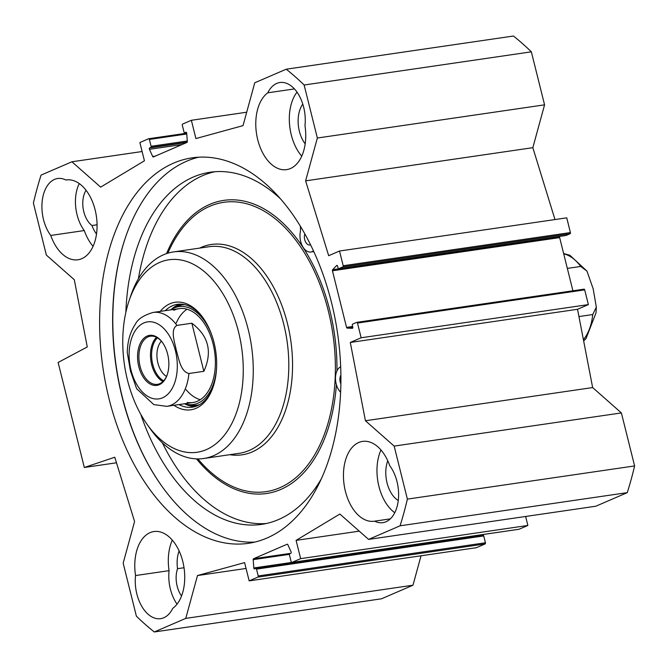 <?xml version="1.0" encoding="UTF-8"?>
<svg xmlns="http://www.w3.org/2000/svg" width="668" height="668" viewBox="0 0 668 668"><rect width="100%" height="100%" fill="white"/><g stroke="black" fill="none" stroke-linecap="round" stroke-linejoin="round"><path stroke-width="1" d="M525.632 516.473L527.87 525.457L519.128 529.24A0.952 0.576 81.7 0 1 518.944 529.265M481.035 534.809A0.952 0.576 -98.3 0 0 481.269 535.485M255.919 568.401L482.956 535.252A0.952 0.576 81.7 0 1 483.732 535.928L485.436 542.783A0.952 0.576 81.7 0 1 485.118 543.927L476.384 547.702L249.164 580.876L257.898 577.102A0.952 0.576 -98.3 0 0 258.215 575.958L256.504 569.111A0.952 0.576 -98.3 0 0 255.735 568.426L254.625 568.911A0.952 0.576 81.7 0 1 253.815 567.967L253.197 559.642A0.952 0.576 81.7 0 1 253.548 558.749L287.148 544.236A0.952 0.576 81.7 0 1 287.833 544.67L291.089 551.868A0.952 0.576 81.7 0 1 290.856 553.254L289.745 553.739A0.952 0.576 -98.3 0 0 289.436 554.883L291.139 561.73A0.952 0.576 -98.3 0 0 291.908 562.414L300.65 558.64L296.091 540.37L339.87 514.043L368.602 539.402L595.823 506.219L627.285 492.633A320.289 194.981 -98.3 0 0 634.6 465.93L621.382 412.924L592.65 387.565L577.536 309.284L588.374 304.6L584.7 289.87A0.952 0.576 -98.3 0 0 583.932 289.194L356.896 322.343M421.04 555.784L412.983 585.21L185.762 618.384L154.3 631.97A320.289 194.981 81.7 0 1 136.389 616.172L123.171 563.157L134.577 521.516L114.771 457.238L84.31 467.483L58.124 362.465L87.274 346.951L74.298 279.725L46.359 255.076L33.4 203.105A319.563 194.538 81.7 0 1 41.074 175.099L71.919 161.781L142.109 151.527M154.3 631.97L381.52 598.795L412.983 585.21M554.991 219.563L532.839 147.678L544.57 104.843L531.352 51.828A320.289 194.981 -98.3 0 0 513.441 36.03L286.221 69.205A320.289 194.981 81.7 0 1 304.132 85.003L317.35 138.017L305.61 180.853L328.681 255.702L339.519 251.018L343.193 265.747A0.952 0.576 81.7 0 1 342.876 266.891L338.81 268.653A0.952 0.576 81.7 0 1 338.041 267.968L337.574 266.098A0.952 0.576 -98.3 0 0 336.664 265.522L332.614 269.73A0.952 0.576 -98.3 0 0 332.439 270.774L346.55 327.387A0.952 0.576 -98.3 0 0 347.168 328.097L352.328 328.322A0.952 0.576 -98.3 0 0 352.796 327.145L352.328 325.274A0.952 0.576 81.7 0 1 352.646 324.13L356.712 322.368A0.952 0.576 81.7 0 1 357.48 323.053L361.146 337.774L350.308 342.459L365.429 420.748L394.162 446.099L407.38 499.113A320.289 194.981 81.7 0 1 400.065 525.808L368.602 539.402M565.846 235.503A0.952 0.576 -98.3 0 0 566.03 235.47L570.096 233.716A0.952 0.576 -98.3 0 0 570.414 232.573L566.74 217.843L339.519 251.018M572.919 290.789L559.659 237.599A0.952 0.576 81.7 0 1 559.834 236.555L560.009 236.363M172.302 540.111A40.33 24.549 -98.3 0 0 169.071 570.656L135.546 575.549A40.33 24.549 81.7 0 1 153.932 531.544A40.33 24.549 81.7 0 1 182.857 561.771A40.33 24.549 81.7 0 1 172.736 608.364A33.216 20.224 81.7 0 1 160.629 618.66A33.216 20.224 81.7 0 1 135.546 575.549M66.608 179.909L65.932 180.009A40.33 24.549 81.7 0 1 66.274 179.959A40.33 24.549 81.7 0 1 96.392 216.315A40.33 24.549 81.7 0 1 77.922 259.777A40.33 24.549 81.7 0 1 50.751 235.445L84.277 230.552A40.33 24.549 -98.3 0 0 93.077 246.308M297.018 92.142A40.33 24.549 -98.3 0 0 301.744 156.17M267.784 92.81A33.216 20.224 81.7 0 1 279.892 82.523A33.216 20.224 81.7 0 1 304.975 125.626A40.33 24.549 81.7 0 1 286.589 169.639A40.33 24.549 81.7 0 1 257.656 139.403A40.33 24.549 81.7 0 1 267.784 92.81L294.438 88.919M380.969 449.973A40.33 24.549 -98.3 0 0 394.78 512.707M390.321 518.869L374.589 521.165A40.33 24.549 81.7 0 1 374.247 521.224A40.33 24.549 81.7 0 1 344.129 484.859A40.33 24.549 81.7 0 1 362.59 441.406A40.33 24.549 81.7 0 1 389.77 465.738A33.216 20.224 81.7 0 1 398.262 500.566A33.216 20.224 81.7 0 1 382.839 522.668A33.216 20.224 81.7 0 1 374.589 521.165M169.071 570.656A33.216 20.224 -98.3 0 0 177.028 604.139M179.107 550.908A26.094 15.89 -98.3 0 0 177.538 568.693A21.351 13.001 -98.3 0 0 181.537 595.99M184.034 567.742L177.538 568.693M50.751 235.445A33.216 20.224 81.7 0 1 42.259 200.609A33.216 20.224 81.7 0 1 57.682 178.506A33.216 20.224 81.7 0 1 65.932 180.009M79.267 183.575A33.216 20.224 -98.3 0 0 84.277 230.552M86.072 190.288A21.351 13.001 -98.3 0 0 91.975 225.525A26.094 15.89 -98.3 0 0 96.509 234.017M97.077 224.782L91.975 225.525M302.788 104.108A26.094 15.89 -98.3 0 0 305.176 143.879M387.766 460.77A26.094 15.89 -98.3 0 0 398.27 500.532M198.68 157.197A194.78 118.578 -98.3 0 0 125.217 238.234A194.78 118.578 -98.3 0 0 161.314 485.427A194.78 118.578 -98.3 0 0 254.875 542.074M161.506 485.703A195.732 119.154 81.7 0 1 125.325 237.917M331.503 302.537A194.78 118.578 81.7 0 1 248.404 543.326A194.78 118.578 81.7 0 1 102.93 367.717A194.78 118.578 81.7 0 1 192.117 157.848A194.78 118.578 81.7 0 1 331.503 302.537M116.483 462.782L84.31 467.483M71.919 161.781L100.651 187.132L144.422 160.804L139.871 142.543L148.613 138.76A0.952 0.576 -98.3 0 1 149.381 139.445L151.085 146.292A0.952 0.576 -98.3 0 1 150.776 147.436L149.665 147.92A0.952 0.576 81.7 0 0 149.432 149.306L152.68 156.504A0.952 0.576 81.7 0 0 153.373 156.938L186.965 142.426A0.952 0.576 81.7 0 0 187.324 141.541L186.706 133.208A0.952 0.576 81.7 0 0 185.896 132.272L184.786 132.748A0.952 0.576 -98.3 0 1 184.009 132.072L182.306 125.217A0.952 0.576 -98.3 0 1 182.623 124.073L191.357 120.298L195.916 138.56L243.027 125.634L254.758 82.79L286.221 69.205M185.762 618.384L197.494 575.549L244.605 562.615L249.164 580.876M300.65 558.64L527.87 525.457M296.091 540.37L359.259 531.152M197.494 575.549L246.066 568.451M627.285 492.633L400.065 525.808M191.357 120.298L246.701 112.216M531.352 51.828L304.132 85.003M544.57 104.843L317.35 138.017M532.839 147.678L305.61 180.853M588.374 304.6L361.146 337.774M577.536 309.284L350.308 342.459M592.65 387.565L365.429 420.748M621.382 412.924L394.162 446.099M634.6 465.93L407.38 499.113M203.849 371.325L188.944 373.504C180.435 371.642 178.807 358.365 176.335 350.416C174.807 342.325 169.931 329.524 176.953 325.399L191.85 323.22L203.849 371.325C212.616 351.894 208.616 335.854 191.85 323.22M127.279 352.562L130.427 370.949L136.639 388.709L153.79 404.591L166.775 406.353A47.453 28.883 -98.3 0 0 188.944 373.504M167.342 374.381A24.315 14.805 81.7 0 1 157.473 384.334A24.315 14.805 81.7 0 1 139.303 362.407A24.315 14.805 81.7 0 1 150.442 336.204A24.315 14.805 81.7 0 1 162.75 342.926M167.643 354.149A25.267 15.381 -98.3 0 0 162.549 342.642A25.267 15.381 -98.3 0 0 140.113 343.703A25.267 15.381 -98.3 0 0 145.432 380.1A25.267 15.381 -98.3 0 0 167.234 374.706A25.267 15.381 -98.3 0 0 167.643 354.149M157.423 337.824A23.664 14.412 -98.3 0 0 152.73 364.31A23.664 14.412 -98.3 0 0 163.702 380.785M166.499 376.443A19.873 12.099 81.7 0 1 157.882 362.941A19.873 12.099 81.7 0 1 161.355 341.181M310.536 244.755A7.114 4.334 81.7 0 1 309.818 244.972A7.114 4.334 81.7 0 1 305.343 241.482A7.114 4.334 81.7 0 1 304.833 233.9M340.872 383.966A7.114 4.334 81.7 0 1 340.897 375.14M214.879 171.718A177.938 108.325 -98.3 0 0 138.393 278.773M162.349 442.809A177.938 108.325 -98.3 0 0 266.248 523.528M280.443 198.797A177.938 108.325 -98.3 0 0 210.195 172.235A177.938 108.325 -98.3 0 0 125.868 312.298M140.756 414.269A177.938 108.325 -98.3 0 0 261.614 524.372A177.938 108.325 -98.3 0 0 321.333 478.831M340.613 392.366A14.237 8.667 -98.3 0 0 339.87 391.423A14.237 8.667 81.7 0 1 335.495 377.587A14.237 8.667 81.7 0 1 340.68 366.774M313.467 250.884A14.237 8.667 81.7 0 1 310.845 252.011A14.237 8.667 81.7 0 1 300.241 232.489A14.237 8.667 -98.3 0 0 300.316 226.143M180.193 304.14A51.954 31.63 -98.3 0 0 177.997 304.942A51.954 31.63 -98.3 0 0 171.058 309.651M184.819 403.889A51.954 31.63 -98.3 0 0 195.139 406.553M211.915 335.461A49.499 30.135 -98.3 0 0 173.354 308.34A49.499 30.135 -98.3 0 0 170.732 309.868M184.443 403.773A49.499 30.135 -98.3 0 0 187.391 404.482A49.499 30.135 -98.3 0 0 216.591 367.467M187.249 402.478A47.453 28.883 -98.3 0 0 213.092 343.886A47.453 28.883 -98.3 0 0 173.797 310.303M187.032 309.234A47.453 28.883 -98.3 0 0 176.31 322.911M186.063 389.678A47.453 28.883 -98.3 0 0 200.241 399.714M147.06 424.314L150.016 428.497A104.392 63.552 -98.3 0 0 203.682 458.507A104.392 63.552 -98.3 0 0 251.477 346.032A104.392 63.552 -98.3 0 0 173.513 251.919A104.392 63.552 -98.3 0 0 163.551 254.758A104.392 63.552 -98.3 0 0 130.677 296.016L129.041 300.867A97.269 59.218 -98.3 0 0 147.06 424.314A97.269 59.218 -98.3 0 0 242.826 381.57A97.269 59.218 -98.3 0 0 159.669 262.424A97.269 59.218 -98.3 0 0 129.041 300.867M173.922 405.309A54.333 33.074 -98.3 0 0 213.159 386.83A54.333 33.074 -98.3 0 0 203.089 317.885A54.333 33.074 -98.3 0 0 169.973 303.748A54.333 33.074 -98.3 0 0 160.211 311.405M203.581 318.594A51.954 31.63 -98.3 0 0 177.362 304.341A51.954 31.63 -98.3 0 0 172.402 305.76A51.954 31.63 -98.3 0 0 165.263 310.662M178.974 404.566A51.954 31.63 -98.3 0 0 192.376 407.171A51.954 31.63 -98.3 0 0 213.426 386.012M567.341 268.394L580.734 266.44L586.98 271.133L593.184 288.893L596.332 307.171L592.733 314.544L578.939 316.557M352.637 326.502L346.55 327.387M559.659 237.599L332.439 270.774M253.548 558.749L290.697 553.329M291.908 562.414L519.128 529.24M257.898 577.102L485.118 543.927M258.215 575.958L485.436 542.783M256.504 569.111L483.732 535.928M253.815 567.967L291.707 562.439M253.197 559.642L289.394 554.356M148.797 138.735L186.706 133.199L148.697 138.735M149.381 139.445L186.764 133.984M151.085 146.292L187.282 141.006M150.776 147.436L187.24 142.117M149.665 147.92L186.806 142.493M149.432 149.306L182.063 144.547M152.68 156.504L155.252 156.128M570.414 232.573L343.193 265.747M570.096 233.716L342.876 266.891M566.03 235.47L338.81 268.653M337.156 265.446L336.664 265.522M559.834 236.555L332.614 269.73M352.821 327.27L347.168 328.097M584.7 289.87L357.48 323.053M167.184 332.497A38.911 23.689 -98.3 0 0 143.879 322.936A38.911 23.689 -98.3 0 0 133.082 376.702A38.911 23.689 -98.3 0 0 169.948 391.815A38.911 23.689 -98.3 0 0 167.184 332.497M176.953 325.399A47.453 28.883 -98.3 0 0 153.064 312.449C143.612 315.271 137.717 319.179 135.362 324.18C130.168 332.004 127.471 341.498 127.279 352.671M156.521 337.323A24.315 14.805 -98.3 0 0 151.653 364.578A24.315 14.805 -98.3 0 0 162.975 381.528M180.995 304.157A51.72 31.488 -98.3 0 0 172.002 309.067M185.888 404.173A51.72 31.488 -98.3 0 0 195.908 406.311M184.819 304.683A50.684 30.853 -98.3 0 0 176.795 306.654L173.354 308.34M187.391 404.482L191.173 405.117A50.684 30.853 -98.3 0 0 199.423 404.708M336.956 370.924A148.112 90.163 -98.3 0 0 209.677 204.416A148.112 90.163 -98.3 0 0 166.549 253.606M196.517 458.883A148.112 90.163 -98.3 0 0 336.388 384.668M197.903 458.916A146.217 89.011 -98.3 0 0 335.144 378.723A146.217 89.011 -98.3 0 0 209.735 206.303A146.217 89.011 -98.3 0 0 167.86 253.18M229.759 454.699A106.287 64.704 -98.3 0 0 290.947 341.715A106.287 64.704 -98.3 0 0 201.218 247.369A106.287 64.704 -98.3 0 0 199.59 248.112M203.682 458.507L239.219 453.313A104.392 63.552 -98.3 0 0 287.023 340.839A104.392 63.552 -98.3 0 0 209.059 246.726L173.513 251.919M592.733 314.544A47.453 28.883 81.7 0 1 583.398 339.67M563.7 253.815A47.453 28.883 81.7 0 1 580.734 266.44M519.044 529.265L291.816 562.439M483.047 535.227L255.827 568.401M565.946 235.503L338.718 268.678M584.024 289.169L356.796 322.343M179.133 308.641L153.064 312.449M192.843 402.545L166.775 406.353M313.785 251.585L310.845 252.011M596.332 307.171L596.006 312.874L586.061 338.492L583.657 340.981M563.625 253.506L569.862 255.268L586.98 271.133"/></g></svg>
